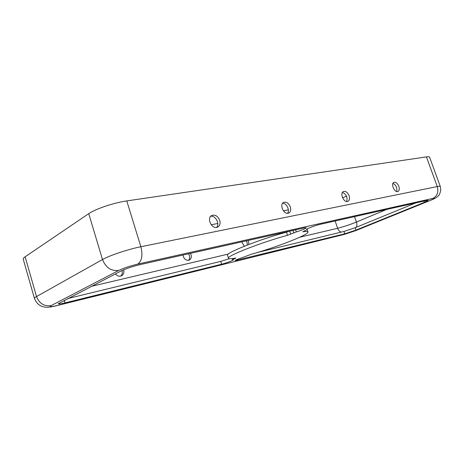 <?xml version="1.0" encoding="UTF-8"?>
<svg xmlns="http://www.w3.org/2000/svg" width="464" height="464" viewBox="0 0 464 464"><rect width="100%" height="100%" fill="white"/><g stroke="black" fill="none" stroke-linecap="round" stroke-linejoin="round"><path stroke-width="0.7" d="M121.974 270.535L122.038 270.721C122.612 272.942 122.16 274.734 120.686 276.103M188.546 253.785L189.387 255.49C189.95 257.52 189.625 259.15 188.407 260.379M246.303 240.857L247.086 242.446L247.306 245.062M398.854 186.348C399.626 188.854 399.371 190.547 398.089 191.429L397.648 191.586C394.325 192.508 390.665 183.727 393.808 182.387C395.769 181.865 397.445 183.187 398.854 186.348M392.962 183.303C396.163 185.171 397.387 187.914 396.645 191.522M349.119 195.779C349.914 198.441 349.572 200.28 348.099 201.301L347.501 201.509C343.644 202.571 339.7 193.221 343.308 191.574C345.628 190.884 347.565 192.287 349.119 195.779M342.444 192.409C346.376 194.283 347.774 197.322 346.643 201.527M115.385 273.922C117.328 276.184 119.457 276.759 121.777 275.651C123.668 274.323 124.282 272.374 123.61 269.804M219.71 220.313C220.522 223.3 219.965 225.498 218.028 226.913L216.804 227.383C211.451 228.798 206.695 218.26 211.497 215.627C214.96 214.304 217.697 215.87 219.71 220.313M210.72 216.288C215.563 215.296 220.122 224.048 216.526 227.43M306.327 229.993L302.76 231.82C306.043 231.327 307.794 231.379 308.003 231.959C309.453 234.482 275.697 247.567 250.978 254.359L243.316 257.271C238.351 258.866 235.608 259.973 235.091 260.6L344.798 233.804L356.016 230.08L424.392 202.333L428.237 200.355L426.665 200.494L320.247 224.309C315.735 225.272 306.199 228.88 306.774 229.407L307.098 229.535L306.327 229.993M228.479 258.262C225.956 256.25 261.568 242.237 287.506 235.318L296.328 231.93C302.273 230.022 305.602 228.63 306.333 227.749L304.024 227.94L139.983 264.648C132.46 266.464 126.225 268.54 121.278 270.883L58.162 303.81C58.505 304.21 60.79 303.903 65.006 302.882L221.624 264.213C226.026 263.158 233.607 260.362 233.206 259.933L232.597 259.834L235.863 258.042C231.281 258.895 228.816 258.97 228.479 258.262L227.517 255.281C224.959 253.141 260.519 239.047 286.462 232.197L289.304 231.234M67.686 298.567L220.719 261.389L229.228 258.68M257.816 252.375L343.981 231.443L355.192 227.72L415.686 202.948M290.313 206.927C291.125 209.751 290.679 211.764 288.991 212.953L288.15 213.26C283.626 214.478 279.334 204.531 283.492 202.472C286.294 201.538 288.567 203.023 290.313 206.927M282.64 203.226C286.543 202.977 290.133 210.412 287.512 213.318M355.557 230.672L431.131 200.088C434.205 198.946 436.641 197.49 438.451 195.709C439.135 195.489 439.918 193.65 440.8 190.199L440.278 186.429L429.56 157.128C429.386 156.704 428.342 156.629 426.433 156.902L126.776 200.924C114.144 202.675 95.398 208.957 88.74 213.66L25.137 256.783C23.699 257.769 23.061 258.558 23.223 259.15L34.446 298.439C35.96 302.296 38.402 304.923 41.772 306.333C44.08 307.046 45.861 307.354 47.113 307.261C49.201 307.255 52.246 306.768 56.248 305.793L344.433 234.366L356.166 230.457L430.83 200.21M241.773 241.872L244.296 246.251M249.006 244.406L248.246 240.422M342.606 197.809L346.538 196.191M211.219 224.75L217.796 223.48M283.411 210.807L288.37 209.85M182.955 255.032C183.93 259.243 186.11 260.901 189.486 260.02C191.551 258.471 191.876 256.25 190.472 253.35M286.462 232.197L287.506 235.318M289.623 231.159L290.655 234.221M344.433 234.366L56.666 305.689M430.54 200.291C434.71 198.551 435.505 197.925 432.924 198.412L137.738 264.115C130.094 265.947 123.772 268.053 118.772 270.431C111.186 271.272 105.763 267.635 102.498 259.533L36.517 296.566L25.137 256.783M118.772 270.431L51.185 305.59C44.173 306.559 39.283 303.549 36.517 296.566C35.026 297.407 34.336 298.027 34.446 298.439M432.924 198.412C437.291 196.034 438.741 192.084 437.268 186.563L140.87 246.738C128.342 249.209 109.429 255.519 102.498 259.533L88.74 213.66M137.738 264.115C141.903 261.041 142.941 255.246 140.87 246.738L126.776 200.924M306.907 229.181L307.017 229.5M292.975 230.411L293.793 232.841M220.719 261.389L221.624 264.213M423.945 201.103L424.392 202.333M355.192 227.72L356.016 230.08M232.824 258.535L233.143 259.509M64.264 300.336L65.006 302.882M440.278 186.429C440.15 186.139 439.147 186.186 437.268 186.563L426.433 156.902M343.981 231.443L344.798 233.804M237.324 259.382L237.609 260.269M91.298 286.369L228.294 254.069M299.756 237.22L337.641 228.282L335.13 220.98M341.22 232.116C339.573 231.542 338.378 230.266 337.641 228.282C343.551 226.786 349.81 224.704 356.422 222.047L354.537 216.636M295.62 229.819L296.328 231.93M51.185 305.59C48.784 307.035 50.738 307.011 57.043 305.532M356.184 227.314C357.036 225.951 357.112 224.193 356.422 222.047L386.669 209.444M121.777 275.651L121.284 275.9M218.028 226.913L217.512 227.169M355.859 230.585L343.992 234.523M288.991 212.953L288.631 213.121M307.098 229.535L306.965 229.135M232.597 259.834L232.203 258.61M308.003 231.959L307.029 229.088M189.486 260.02L189.132 260.188"/></g></svg>
